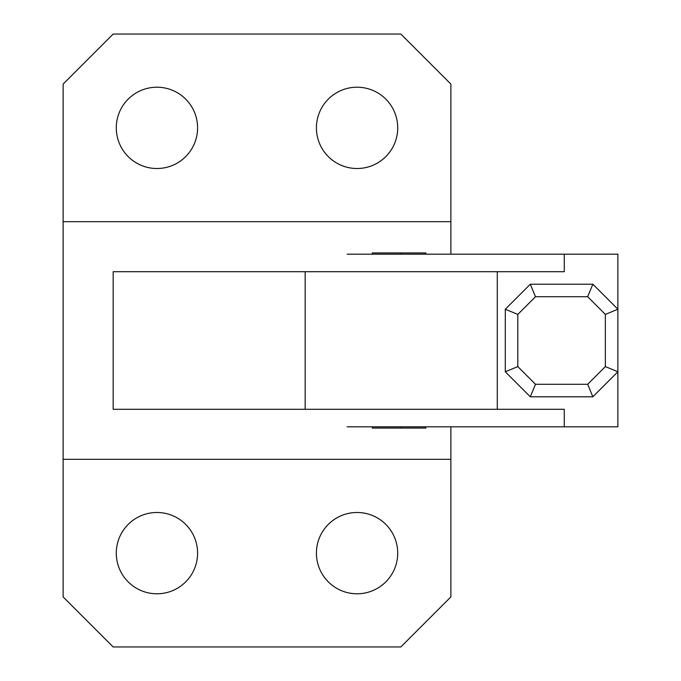 <?xml version="1.0" encoding="UTF-8"?>
<svg xmlns="http://www.w3.org/2000/svg" width="681" height="681" viewBox="0 0 681 681"><rect width="100%" height="100%" fill="white"/><g stroke="black" fill="none" stroke-linecap="round" stroke-linejoin="round"><path stroke-width="1.02" d="M63.129 459.326L450.882 459.326L450.882 596.914L400.854 646.95L113.165 646.95L63.129 596.914L63.129 221.674L450.882 221.674L450.882 254.192M372.277 271.702L113.165 271.702L113.165 409.298L372.277 409.298M400.854 254.192L400.854 252.94L372.277 252.94L372.277 254.192M372.277 252.94L425.872 252.94L425.872 254.192M425.872 426.808L425.872 428.06L372.277 428.06L372.277 426.808M450.882 459.326L450.882 426.808M400.854 426.808L400.854 428.06L372.277 428.06M564.277 254.192L564.277 271.702L497.283 271.702L497.283 409.298L564.277 409.298L564.277 426.808L617.871 426.808L617.871 254.192L347.199 254.192M564.277 426.808L347.199 426.808M497.283 271.702L305.165 271.702L305.165 409.298L497.283 409.298M505.293 309.234L530.312 284.215L592.853 284.215L617.871 309.234L605.358 314.409L605.358 366.591L617.871 371.766L592.853 396.785L530.312 396.785L505.293 371.766L505.293 309.234L517.807 314.409L517.807 366.591L505.293 371.766M605.358 366.591L587.669 384.28L592.853 396.785M587.669 384.28L535.496 384.28L530.312 396.785M535.496 384.28L517.807 366.591M530.312 284.215L535.496 296.72L517.807 314.409M592.853 284.215L587.669 296.72L535.496 296.72M605.358 314.409L587.669 296.72M156.945 512.487A40.656 40.656 0 0 0 116.289 553.142A40.656 40.656 0 0 0 156.945 593.789A40.656 40.656 0 0 0 197.592 553.142A40.656 40.656 0 0 0 156.945 512.487M357.074 512.487A40.656 40.656 0 0 0 316.418 553.142A40.656 40.656 0 0 0 357.074 593.789A40.656 40.656 0 0 0 397.721 553.142A40.656 40.656 0 0 0 357.074 512.487M156.945 87.211A40.656 40.656 0 0 0 116.289 127.858A40.656 40.656 0 0 0 156.945 168.513A40.656 40.656 0 0 0 197.592 127.858A40.656 40.656 0 0 0 156.945 87.211M357.074 87.211A40.656 40.656 0 0 0 316.418 127.858A40.656 40.656 0 0 0 357.074 168.513A40.656 40.656 0 0 0 397.721 127.858A40.656 40.656 0 0 0 357.074 87.211M63.129 221.674L63.129 84.086L113.165 34.05L400.854 34.05L450.882 84.086L450.882 221.674"/></g></svg>
